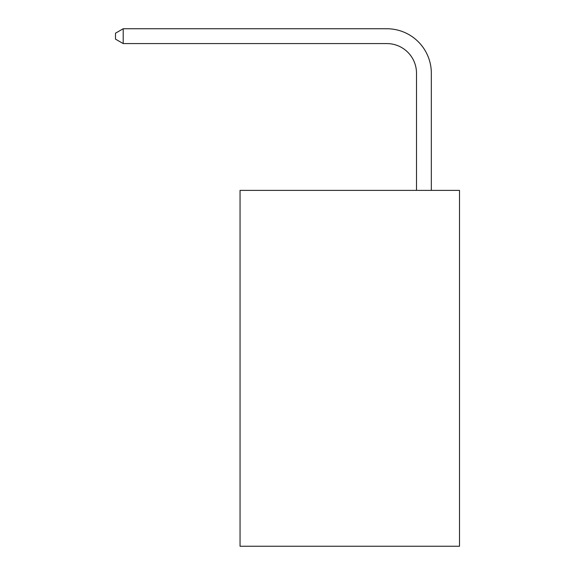 <?xml version="1.0" encoding="UTF-8"?>
<svg xmlns="http://www.w3.org/2000/svg" width="575" height="575" viewBox="0 0 575 575"><rect width="100%" height="100%" fill="white"/><g stroke="black" fill="none" stroke-linecap="round" stroke-linejoin="round"><path stroke-width="0.86" d="M459.504 190.375L459.504 546.25L240.048 546.25L240.048 190.375L459.504 190.375M416.501 190.375L416.501 73.233A29.656 29.656 2.9 0 0 386.846 43.578L123.208 43.578L115.496 39.129L115.496 33.199L123.208 28.75L386.846 28.75A44.483 44.483 -177.1 0 1 431.329 73.233L431.329 190.375M416.501 73.233A29.656 29.656 2.9 0 0 386.846 43.578A29.656 29.656 2.9 0 1 416.501 73.233A29.656 29.656 2.9 0 0 386.846 43.578A29.656 29.656 2.9 0 1 416.501 73.233A29.656 29.656 2.9 0 0 386.846 43.578A29.656 29.656 2.9 0 1 416.501 73.233A29.656 29.656 2.9 0 0 386.846 43.578A29.656 29.656 2.9 0 1 416.501 73.233A29.656 29.656 2.9 0 0 386.846 43.578A29.656 29.656 2.9 0 1 416.501 73.233A29.656 29.656 2.9 0 0 386.846 43.578A29.656 29.656 2.9 0 1 416.501 73.233A29.656 29.656 2.9 0 0 386.846 43.578A29.656 29.656 2.9 0 1 416.501 73.233A29.656 29.656 2.9 0 0 386.846 43.578A29.656 29.656 2.9 0 1 416.501 73.233A29.656 29.656 2.9 0 0 386.846 43.578A29.656 29.656 2.9 0 1 416.501 73.233A29.656 29.656 2.9 0 0 386.846 43.578A29.656 29.656 2.9 0 1 416.501 73.233A29.656 29.656 2.9 0 0 386.846 43.578A29.656 29.656 2.9 0 1 416.501 73.233A29.656 29.656 2.9 0 0 386.846 43.578A29.656 29.656 2.9 0 1 416.501 73.233A29.656 29.656 2.9 0 0 386.846 43.578A29.656 29.656 2.9 0 1 416.501 73.233A29.656 29.656 2.9 0 0 386.846 43.578A29.656 29.656 2.9 0 1 416.501 73.233A29.656 29.656 2.9 0 0 386.846 43.578A29.656 29.656 2.9 0 1 416.501 73.233A29.656 29.656 2.9 0 0 386.846 43.578A29.656 29.656 2.9 0 1 416.501 73.233A29.656 29.656 2.9 0 0 386.846 43.578A29.656 29.656 2.9 0 1 416.501 73.233A29.656 29.656 2.9 0 0 386.846 43.578M123.208 43.578L123.208 28.75L386.846 28.75"/></g></svg>

